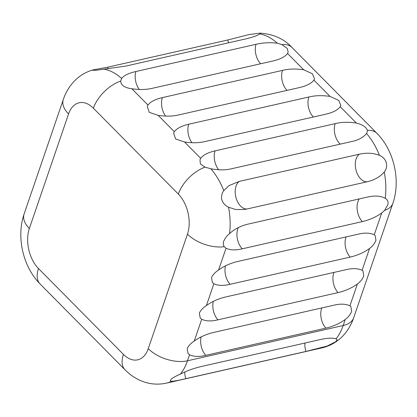 <?xml version="1.0" encoding="UTF-8"?>
<svg xmlns="http://www.w3.org/2000/svg" width="417" height="417" viewBox="0 0 417 417"><rect width="100%" height="100%" fill="white"/><g stroke="black" fill="none" stroke-linecap="round" stroke-linejoin="round"><path stroke-width="0.63" d="M277.315 43.232L281.835 44.567L287.266 48.388L288.168 52.229L287.532 53.47C285.181 56.733 280.38 59.219 273.135 60.934L153.034 88.143C146.721 89.712 139.659 89.916 131.845 88.743C124.652 87.805 120.935 85.25 120.685 81.075L121.628 78.505C123.859 75.513 128.608 73.189 135.869 71.526L255.975 44.317C263.143 42.67 270.258 42.305 277.315 43.232A58.13 36.039 77.2 0 0 259.812 33.933C257.737 35.476 253.062 37.134 245.785 38.901L125.684 66.11L95.92 70.291L92.433 70.218L92.84 69.936L107.643 67.189L227.745 39.98L248.939 34.58L260.083 33.131L260.573 33.245L259.812 33.933M303.685 69.795L312.359 73.757L314.512 78.855L313.876 80.095C311.52 83.358 306.724 85.845 299.479 87.56L179.378 114.769C173.065 116.343 166.002 116.541 158.184 115.368L149.27 112.345L147.279 106.523L147.993 105.063C150.349 101.805 155.145 99.319 162.39 97.599L282.491 70.39C288.804 68.821 295.867 68.623 303.685 69.795L287.532 53.47M330.029 96.421L338.703 100.382L340.856 105.485L340.22 106.721C337.864 109.984 333.068 112.47 325.823 114.185L205.722 141.394C199.409 142.968 192.346 143.167 184.528 141.994L175.609 138.97L173.623 133.153L174.337 131.694C176.688 128.431 181.489 125.944 188.734 124.224L308.835 97.015C315.148 95.446 322.211 95.248 330.029 96.421L313.876 80.095M356.368 123.046C362.582 124.615 366.246 127.055 367.356 130.359L367.174 132.189L366.522 133.466C363.316 137.443 358.453 140.112 351.917 141.483L231.816 168.692C225.524 170.225 218.529 170.24 210.83 168.739L204.976 167.149L200.379 163.902L199.967 159.779L200.681 158.319C203.032 155.056 207.833 152.57 215.078 150.855L335.179 123.646C341.492 122.072 348.555 121.873 356.368 123.046L340.22 106.721M384.239 171.96C380.367 176.678 374.737 179.935 367.351 181.729L247.245 208.938L244.143 209.496L235.735 209.511L228.552 207.233C224.909 205.518 222.579 202.725 221.568 198.841C221.359 195.537 222.099 192.8 223.773 190.626L229.048 185.586L239.322 181.385L359.423 154.175C366.606 152.58 373.283 152.976 379.465 155.359C382.514 156.656 384.672 158.736 385.933 161.603C387.226 165.648 386.663 169.104 384.239 171.96A58.13 36.039 77.2 0 1 385.251 198.336C387.586 199.66 388.477 201.745 387.919 204.591L384.61 210.387L381.711 212.983C376.139 216.991 369.686 219.858 362.352 221.599L242.246 248.808C235.772 250.414 230.361 250.231 226.024 248.256L224.299 246.708C223.324 245.514 223.043 243.893 223.465 241.844C224.68 238.691 226.712 235.944 229.558 233.609C234.422 229.121 240.51 225.978 247.828 224.169L367.93 196.96C375.097 195.422 380.867 195.881 385.251 198.336L385.105 198.247M189.547 354.789L188.041 353.501L187.181 348.586C188.646 345.651 190.996 343.149 194.244 341.075C199.821 337.066 206.274 334.194 213.608 332.458L333.709 305.249C340.194 303.639 345.599 303.821 349.936 305.802L350.796 306.422L351.635 311.332C350.41 314.501 348.278 317.233 345.24 319.516C339.667 323.524 333.209 326.396 325.875 328.132L205.774 355.341C199.295 356.952 193.884 356.77 189.547 354.789L187.494 360.794A29.065 16.086 18.9 0 1 148.264 348.659A29.065 18.02 77.2 0 1 123.437 354.393A29.065 16.169 135.3 0 0 125.017 369.796L40.079 283.951A29.065 16.169 -44.7 0 1 38.5 268.548A29.065 18.02 77.2 0 1 29.357 228.474A29.065 16.086 -161.1 0 1 24.097 214.02C16.18 236.997 22.961 266.718 40.079 283.951M201.708 319.271L200.202 317.983L199.342 313.068C200.806 310.139 203.157 307.631 206.405 305.557C211.977 301.548 218.435 298.676 225.769 296.94L345.87 269.731C352.355 268.121 357.76 268.303 362.097 270.284L362.957 270.904L363.796 275.814C362.571 278.983 360.439 281.715 357.4 283.998C351.828 288.006 345.37 290.878 338.036 292.614L217.935 319.823C211.455 321.434 206.045 321.252 201.708 319.271L194.244 341.075M213.869 283.753L212.362 282.465L211.502 277.55C212.962 274.621 215.318 272.113 218.565 270.039C224.137 266.03 230.596 263.158 237.93 261.423L358.031 234.213C364.51 232.603 369.921 232.785 374.257 234.766L375.118 235.386L375.957 240.296C374.732 243.465 372.6 246.197 369.561 248.48C363.989 252.488 357.531 255.36 350.197 257.096L230.095 284.305C223.616 285.916 218.206 285.734 213.869 283.753L206.405 305.557M171.225 379.027C173.488 377.432 176.511 375.8 180.295 374.132C186.435 370.974 193.196 368.492 200.567 366.689L320.673 339.48C327.804 337.963 332.907 337.754 335.987 338.859L337.139 339.62L335.664 341.778L327.11 346.074L305.942 351.453L185.836 378.662C178.773 380.335 173.967 381.232 171.423 381.341L170.334 380.737L171.225 379.027M123.437 354.393L38.5 268.548M29.357 228.474L68.56 113.956A29.065 16.086 -161.1 0 1 63.306 99.507L24.097 214.02M281.835 44.567A29.065 16.169 -44.7 0 1 291.983 47.47C284.092 38.885 273.458 34.105 260.083 33.131M108.081 68.841A14.532 9.007 77.2 0 1 107.643 67.189M228.579 42.8A14.532 9.007 77.2 0 1 227.745 39.98M121.628 78.505A58.13 36.039 -102.8 0 0 104.12 69.201M68.56 113.956A29.065 18.02 77.2 0 1 93.392 108.222A29.065 16.169 -44.7 0 1 120.685 81.075M260.677 63.759A14.532 9.007 77.2 0 1 255.975 44.317M139.314 89.499A14.532 9.007 77.2 0 1 135.869 71.526M291.983 47.47L376.921 133.32A29.065 16.169 135.3 0 0 367.356 130.359M147.993 105.063L131.845 88.743M165.658 116.124A14.532 9.007 77.2 0 1 162.39 97.599M287.021 90.385A14.532 9.007 77.2 0 1 282.491 70.39M93.392 108.222L178.325 194.072A29.065 16.169 -44.7 0 1 204.976 167.149M200.681 158.319L184.528 141.994M174.337 131.694L158.184 115.368M313.365 117.01A14.532 9.007 77.2 0 1 308.835 97.015M192.002 142.75A14.532 9.007 77.2 0 1 188.734 124.224M340.22 144.131A14.532 9.007 77.2 0 1 335.179 123.646M218.67 169.787A14.532 9.007 77.2 0 1 215.078 150.855M367.351 181.729A14.532 9.007 77.2 0 1 356.186 170.751A14.532 9.007 77.2 0 1 359.423 154.175M247.245 208.938A14.532 9.007 77.2 0 1 236.085 197.96A14.532 9.007 77.2 0 1 239.322 181.385M376.921 133.32C394.039 150.553 400.82 180.274 392.903 203.251A29.065 16.086 -161.1 0 1 384.61 210.387M366.522 133.466A58.13 36.039 77.2 0 1 379.465 155.359M229.558 233.609A58.13 36.039 -102.8 0 0 228.552 207.233M242.246 248.808A14.532 9.007 77.2 0 1 238.326 227.593M362.352 221.599A14.532 9.007 77.2 0 1 359.277 198.919M178.325 194.072A29.065 18.02 77.2 0 1 187.473 234.145A29.065 16.086 18.9 0 0 224.299 246.708M187.473 234.145L148.264 348.659M218.565 270.039L226.024 248.256M223.773 190.626A58.13 36.039 -102.8 0 0 210.83 168.739M350.197 257.096A14.532 9.007 77.2 0 1 346.115 236.913M230.095 284.305A14.532 9.007 77.2 0 1 225.467 265.874M381.711 212.983L374.257 234.766M369.561 248.48L362.097 270.284M357.4 283.998L349.936 305.802M345.24 319.516L343.186 325.521L187.494 360.794A58.13 36.039 -102.8 0 1 180.295 374.132M392.903 203.251L353.694 317.764A29.065 16.086 -161.1 0 1 343.186 325.521A58.13 36.039 77.2 0 1 335.987 338.859M217.935 319.823A14.532 9.007 77.2 0 1 213.306 301.387M338.036 292.614A14.532 9.007 77.2 0 1 333.954 272.431M325.875 328.132A14.532 9.007 77.2 0 1 321.794 307.944M205.774 355.341A14.532 9.007 77.2 0 1 201.145 336.905M185.836 378.662A14.532 9.007 77.2 0 1 184.736 372.032M305.942 351.453A14.532 9.007 77.2 0 1 304.89 343.055M327.11 346.074A58.13 36.039 77.2 0 1 322.054 347.872L166.362 383.145A58.13 36.039 -102.8 0 0 171.423 381.341M92.84 69.936C84.531 72.407 77.609 76.973 72.089 83.629C68.216 88.352 65.287 93.643 63.306 99.507M166.362 383.145C157.094 385.105 148.165 384.104 139.586 380.148C134.138 377.594 129.286 374.143 125.017 369.796M353.694 317.764C351.708 323.639 348.774 328.94 344.885 333.673C338.854 340.918 331.239 345.651 322.054 347.872"/></g></svg>
